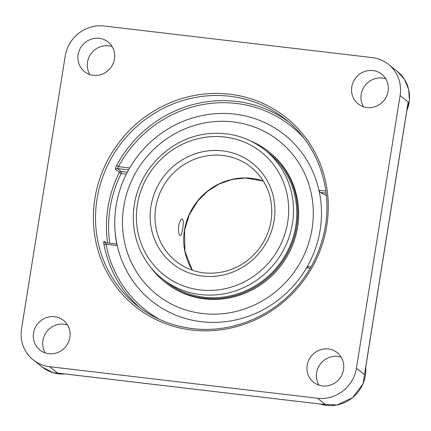 <?xml version="1.0" encoding="UTF-8"?>
<svg xmlns="http://www.w3.org/2000/svg" width="431" height="431" viewBox="0 0 431 431"><rect width="100%" height="100%" fill="white"/><g stroke="black" fill="none" stroke-linecap="round" stroke-linejoin="round"><path stroke-width="0.65" d="M322.894 404.353L61.164 373.488M322.302 404.256L325.615 404.65L317.577 398.255L49.522 366.673A34.836 33.225 128.5 0 1 33.289 359.95A34.836 33.225 128.5 0 1 21.55 328.74L65.226 56.057A34.836 33.225 128.5 0 1 104.086 26L372.142 57.582A34.836 33.225 128.5 0 1 388.374 64.305A34.836 33.225 128.5 0 1 400.113 95.515L408.157 101.905L365.386 368.92M49.522 366.673L57.56 373.068L60.803 373.472M400.113 95.515L356.437 368.198L364.481 374.593L365.299 369.846M407.376 107.174L408.157 101.905L407.203 107.858M159.529 319.403A117.307 111.871 128.5 0 1 106.042 244.258A1.772 0.409 -10.6 0 1 103.93 244.329C103.58 242.184 103.655 241.188 104.146 241.338A1.772 1.692 -51.5 0 0 104.744 242.384L104.744 242.384A1.772 1.692 -51.5 0 0 105.482 242.712M115.643 169.561L121.219 173.504A1.772 0.458 96.7 0 0 121.079 171.441L117.453 168.553A1.772 1.692 -51.5 0 0 115.643 169.561C115.233 168.898 115.535 167.551 116.553 165.52L118.477 166.63A117.307 111.871 128.5 0 1 303.774 137.958M356.437 368.198A34.836 33.225 128.5 0 1 317.577 398.255M33.532 333.055A18.953 18.075 128.5 0 1 45.271 318.073A18.953 18.075 128.5 0 1 63.508 320.362A18.953 18.075 128.5 0 1 69.892 337.338A18.953 18.075 128.5 0 1 58.153 352.321A18.953 18.075 128.5 0 1 39.916 350.031A18.953 18.075 128.5 0 1 33.532 333.055M99.265 38.321A18.953 18.075 128.5 0 1 108.095 41.979A18.953 18.075 128.5 0 1 113.057 63.756A18.953 18.075 128.5 0 1 93.338 75.312A18.953 18.075 128.5 0 1 84.508 71.654A18.953 18.075 128.5 0 1 79.546 49.877A18.953 18.075 128.5 0 1 99.265 38.321M388.132 91.2A18.953 18.075 128.5 0 1 376.392 106.182A18.953 18.075 128.5 0 1 358.161 103.898A18.953 18.075 128.5 0 1 351.771 86.917A18.953 18.075 128.5 0 1 363.511 71.939A18.953 18.075 128.5 0 1 381.747 74.224A18.953 18.075 128.5 0 1 388.132 91.2M322.399 385.934A18.953 18.075 128.5 0 1 313.569 382.275A18.953 18.075 128.5 0 1 308.607 360.499A18.953 18.075 128.5 0 1 328.325 348.943A18.953 18.075 128.5 0 1 337.155 352.601A18.953 18.075 128.5 0 1 342.117 374.377A18.953 18.075 128.5 0 1 322.399 385.934M310.993 266.908L308.187 266.573L306.527 267.883A106.371 101.441 128.5 0 1 201.492 321.709A106.371 101.441 128.5 0 1 117.27 245.584L106.042 244.258L105.573 242.723L104.744 242.378M117.27 245.584L116.855 244.054M128.61 169.868L117.453 168.553L118.477 166.63L129.704 167.955A106.371 101.441 128.5 0 1 193.885 117.582A106.371 101.441 128.5 0 1 318.962 190.254L320.217 192.447L326.111 193.142M326.38 195.626A102.934 15.748 -170.9 0 0 320.217 192.447M341.185 357.18A18.953 18.075 -51.5 0 0 337.726 356.415A18.953 18.075 -51.5 0 0 319.533 365.159A18.953 18.075 -51.5 0 0 318.94 385.169M67.538 324.936A18.953 18.075 -51.5 0 0 46.963 331.423A18.953 18.075 -51.5 0 0 45.287 352.924M385.777 78.803A18.953 18.075 -51.5 0 0 361.173 94.389A18.953 18.075 -51.5 0 0 363.527 106.791M112.125 46.559A18.953 18.075 -51.5 0 0 91.55 53.04A18.953 18.075 -51.5 0 0 89.874 74.547M178.725 225.688C179.63 221.415 180.794 219.19 182.221 219.018C183.487 219.869 183.633 223.139 182.663 228.818C182.027 233.128 181.225 235.391 180.26 235.622L179.948 235.477C178.644 234.022 178.235 230.757 178.725 225.688M116.084 205.894A106.371 101.441 128.5 0 1 194.279 117.469A106.371 101.441 128.5 0 1 320.545 199.041A106.371 101.441 128.5 0 1 222.062 322.032A106.371 101.441 128.5 0 1 114.921 216.572A106.371 101.441 128.5 0 1 116.084 205.894M123.708 206.638A98.182 93.629 128.5 0 1 184.522 129.031A98.182 93.629 128.5 0 1 278.981 140.878A98.182 93.629 128.5 0 1 291.173 275.996A98.182 93.629 128.5 0 1 156.787 294.588A98.182 93.629 128.5 0 1 123.708 206.638M251.165 141.179A83.355 79.493 128.5 0 1 268.621 151.583L269.515 152.294A83.355 79.493 128.5 0 1 279.875 267.01A83.355 79.493 128.5 0 1 165.773 282.795L164.879 282.084A83.355 79.493 128.5 0 1 150.807 267.425M267.99 152.375A82.343 78.528 128.5 0 1 278.221 265.701A82.343 78.528 128.5 0 1 165.509 281.292L162.223 278.679A82.343 78.528 -51.5 0 0 274.935 263.088A82.343 78.528 -51.5 0 0 264.704 149.762L267.99 152.375M268.621 151.583A83.355 79.493 128.5 0 1 278.981 266.299A83.355 79.493 128.5 0 1 164.879 282.084M64.86 373.946A34.836 33.225 128.5 0 1 42.27 367.088L33.289 359.95M388.374 64.305L397.355 71.444A34.836 33.225 128.5 0 1 406.81 110.702M192.635 328.659A119.08 113.563 128.5 0 1 137.15 305.676A119.08 113.563 128.5 0 1 122.356 141.794A119.08 113.563 128.5 0 1 285.354 119.242C316.925 143.846 332.705 186.898 325.098 227.773C320.211 254.085 308.084 276.675 288.716 295.547C263.125 320.335 226.695 332.861 192.571 328.627C171.829 326.084 153.355 318.434 137.15 305.676M191.94 330.06A120.858 115.255 -51.5 0 0 320.675 164.992A120.858 115.255 -51.5 0 0 119.883 141.336A120.858 115.255 -51.5 0 0 191.94 330.06M127.36 172.179L121.079 171.441A1.772 1.692 -51.5 0 0 119.268 172.443A119.08 113.563 -51.5 0 0 107.583 242.939M105.913 242.745L104.146 241.338M103.93 244.329A119.08 113.563 -51.5 0 0 140.42 308.176M288.528 121.865A119.08 113.563 -51.5 0 0 116.553 165.52M109.743 243.192A117.307 111.871 128.5 0 1 121.219 173.504L126.369 174.108M325.847 191.062L318.962 190.254M306.527 267.883L310.18 268.314M365.747 367.061A34.836 33.225 128.5 0 1 320.389 404.057M155.742 207.419A60.173 57.388 128.5 0 1 193.018 159.853A60.173 57.388 128.5 0 1 250.912 167.115C260.76 175.088 267.225 185.352 270.291 197.91C274.197 216.389 270.356 233.467 258.756 249.156C250.282 259.915 239.598 267.198 226.695 270.991C207.887 275.878 190.992 272.656 176.02 261.326A60.173 57.388 128.5 0 1 155.742 207.419M150.974 206.223A64.165 61.191 -51.5 0 0 234.615 271.32A64.165 61.191 -51.5 0 0 251.984 162.875A64.165 61.191 -51.5 0 0 150.974 206.223M137.365 204.617A78.356 74.725 128.5 0 1 260.707 151.685A78.356 74.725 128.5 0 1 239.496 284.115A78.356 74.725 128.5 0 1 137.365 204.617M263.271 180.988A60.173 57.388 -51.5 0 0 184.457 230.246A60.173 57.388 -51.5 0 0 192.323 270.237M59.37 373.3L323.95 404.477M365.003 371.711L407.737 104.927M116.86 244.032L105.514 242.696M365.774 366.883L363.042 383.795L352.639 397.641L337.134 405L320.341 404.052M65.054 373.973L52.948 372.675L42.27 367.088M397.355 71.444L404.499 79.417L408.674 89.373L409.45 100.278L406.756 111.02M264.704 149.762C248.655 137.344 230.316 131.956 209.687 133.599C172.836 136.32 139.622 167.718 134.364 204.736C129.645 232.616 140.625 261.838 162.223 278.679M263.287 181.015L245.25 178.003L231.991 179.49L219.25 183.956L207.694 191.186L197.926 200.798L189.268 214.778L184.565 230.423L184.894 251.235L192.35 270.248M114.921 216.556A109.727 109.727 0 0 0 116.774 244.021"/></g></svg>
